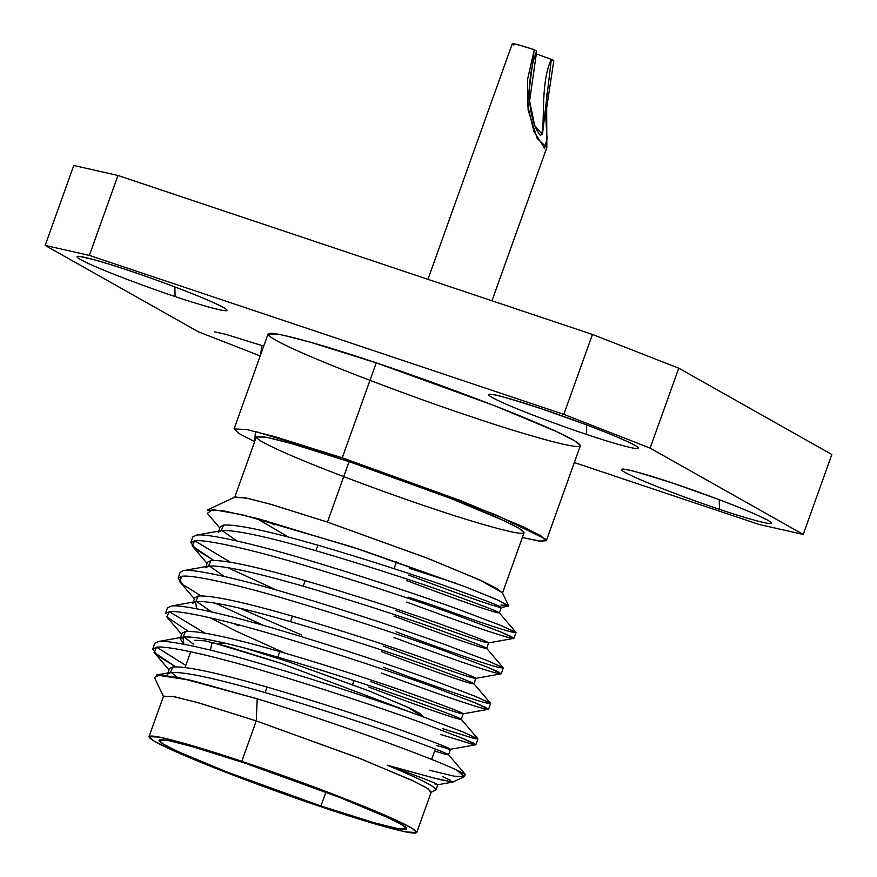 <?xml version="1.0" encoding="UTF-8"?>
<svg xmlns="http://www.w3.org/2000/svg" width="877" height="877" viewBox="0 0 877 877"><rect width="100%" height="100%" fill="white"/><g stroke="black" fill="none" stroke-linecap="round" stroke-linejoin="round"><path stroke-width="1.32" d="M352.565 684.597L353.99 680.596L352.565 684.597M394.069 568.669L396.525 561.817L394.069 568.669M409.68 568.471L456.468 583.391L409.68 568.471M508.583 605.766L502.357 592.655L478.82 579.522L426.156 557.739L327.45 522.1L272.254 504.713L247.851 498.366L235.102 496.963L207.29 510.052L223.514 510.842L258.112 518.669L362.058 550.186L464.459 586.45L496.492 599.429L508.583 605.766L500.986 605.009M256.237 518.186L288.39 536.998M167.452 674.139L170.84 672.462C184.236 671.661 215.665 678.37 265.106 692.6L267.079 687.075C217.639 672.845 186.22 666.136 172.824 666.948L169.425 668.625L167.869 672.977M171.223 672.418L177.275 677.307L171.223 672.418M435.145 784.356C443.499 786.143 428.732 780.179 390.835 766.476L387.185 765.161C422.791 779.993 438.829 788.368 435.299 790.298C438.829 788.368 422.791 779.993 387.185 765.161L390.835 766.476C428.732 780.179 443.499 786.143 435.145 784.356L437.7 784.783L452.762 782.076L433.523 777.954L387.185 765.161M170.686 671.826L172.824 666.948C186.22 666.136 217.639 672.845 267.079 687.075C311.291 699.901 369.535 718.647 403.541 731.001C441.427 744.716 456.204 750.679 447.851 748.892C456.204 750.679 441.427 744.716 403.541 731.001C369.535 718.647 311.291 699.901 267.079 687.075L265.106 692.6C309.307 705.415 367.551 724.172 401.556 736.527C439.454 750.23 454.22 756.193 445.867 754.406L434.63 751.041M450.515 749.254L448.531 754.779L445.867 754.406C454.22 756.193 439.454 750.23 401.556 736.527C367.551 724.172 309.307 705.415 265.106 692.6C215.665 678.37 184.236 671.661 170.84 672.462L156.347 675.049M183.381 636.351L185.518 631.473C198.915 630.673 230.333 637.382 279.785 651.611C323.986 664.426 382.229 683.183 416.235 695.538C454.133 709.241 468.899 715.204 460.546 713.418C468.899 715.204 454.133 709.241 416.235 695.538C382.229 683.183 323.986 664.426 279.785 651.611L277.801 657.136C228.36 642.907 196.941 636.187 183.545 636.998L182.898 637.097L183.841 644.233L180.147 638.675L183.545 636.998C196.941 636.187 228.36 642.907 277.801 657.136L279.785 651.611C230.333 637.382 198.915 630.673 185.518 631.473L182.12 633.15L180.563 637.513M183.929 636.954L193.444 644.124L183.929 636.954M277.801 657.136C322.012 669.951 380.256 688.697 414.262 701.063C452.148 714.766 466.926 720.73 458.572 718.943C446.579 715.807 416.575 705.152 368.537 686.987C416.575 705.152 446.579 715.807 458.572 718.943C466.926 720.73 452.148 714.766 414.262 701.063C380.256 688.697 322.012 669.951 277.801 657.136M463.209 713.79L461.236 719.304L458.572 718.943M284.893 653.113L236.319 631.232L210.195 617.781L236.319 631.232L284.893 653.113M192.852 603.201L196.24 601.534C209.636 600.723 241.065 607.432 290.506 621.661L292.479 616.147C243.039 601.918 211.62 595.198 198.224 596.009L194.826 597.686L193.258 602.05M196.623 601.49L211.554 611.905L196.623 601.49M233.874 623.591L238.292 625.718L233.874 623.591M196.086 600.888L198.224 596.009C211.62 595.198 243.039 601.918 292.479 616.147C336.691 628.962 394.935 647.708 428.941 660.074C466.827 673.777 481.605 679.741 473.24 677.954C481.605 679.741 466.827 673.777 428.941 660.074C394.935 647.708 336.691 628.962 292.479 616.147L290.506 621.661C334.707 634.488 392.951 653.233 426.956 665.588C464.854 679.302 479.62 685.255 471.267 683.468C459.285 680.333 429.27 669.688 381.243 651.512C429.27 669.688 459.285 680.333 471.267 683.468C479.62 685.255 464.854 679.302 426.956 665.588C392.951 653.233 334.707 634.488 290.506 621.661C241.065 607.432 209.636 600.723 196.24 601.534L195.604 601.622L196.536 608.759M475.904 678.316L473.931 683.841L471.267 683.468M205.547 567.737L208.945 566.06C222.341 565.259 253.76 571.968 303.201 586.198L305.185 580.673C255.733 566.443 224.315 559.734 210.918 560.546L207.52 562.212L205.963 566.575M209.329 566.016L224.249 576.441L209.329 566.016M208.781 565.424L210.918 560.546C224.315 559.734 255.733 566.443 305.185 580.673C349.386 593.499 407.63 612.245 441.635 624.599C479.533 638.313 494.299 644.266 485.946 642.479C494.299 644.266 479.533 638.313 441.635 624.599C407.63 612.245 349.386 593.499 305.185 580.673L303.201 586.198C347.413 599.013 405.656 617.77 439.662 630.124C477.548 643.828 492.326 649.791 483.972 648.004C471.979 644.869 441.975 634.214 393.937 616.049C441.975 634.214 471.979 644.869 483.972 648.004L486.592 648.267L503.234 667.814L500.186 667.748C491.131 666.114 446.678 650.767 396.053 631.802M488.61 642.852L486.636 648.377L483.972 648.004C492.326 649.791 477.548 643.828 439.662 630.124C405.656 617.77 347.413 599.013 303.201 586.198C253.76 571.968 222.341 565.259 208.945 566.06L183.052 570.686L180.191 572.319L178.141 578.042L181.999 576.266C192.271 574.512 238.522 584.806 290.364 600.394C341.241 615.424 408.254 637.436 447.369 651.94L487.152 667.079L501.26 673.733L498.136 673.459C489.081 671.826 444.628 656.489 394.014 637.524M218.241 532.273L221.64 530.596C235.036 529.785 266.455 536.494 315.906 550.723L317.88 545.209C268.439 530.98 237.02 524.271 223.613 525.071L220.226 526.748L218.658 531.111M222.024 530.552L236.943 540.966L222.024 530.552M513.966 638.259L516.016 632.547L501.907 625.893L462.124 610.754C422.999 596.25 355.985 574.238 305.108 559.197C253.278 543.619 207.027 533.326 196.755 535.08L192.896 536.856L190.846 542.578L194.705 540.802C204.977 539.048 251.228 549.342 303.058 564.92C353.935 579.96 420.96 601.962 460.074 616.476L499.857 631.615L513.966 638.259L510.831 637.996C501.776 636.362 457.334 621.026 406.709 602.05M194.771 540.791L230.289 562.179L194.771 540.791M276.398 590.002L227.592 567.583L276.398 590.002M395.911 610.524C443.948 628.699 473.964 639.344 485.946 642.479L488.5 642.907L513.758 638.379L511.576 636.669L501.26 632.185L460.074 616.476C420.96 601.962 353.935 579.96 303.058 564.92C251.228 549.342 204.977 539.048 194.705 540.802L192.14 545.878L213.714 560.381L195.856 549.287L190.846 542.578M501.26 673.733L503.31 668.011L489.202 661.357L449.419 646.217C410.304 631.714 343.291 609.712 292.414 594.672C240.572 579.094 194.321 568.789 184.049 570.554C194.321 568.789 240.572 579.094 292.414 594.672C343.291 609.712 410.304 631.714 449.419 646.217L487.798 660.798L503.234 667.814M239.816 608.167L301.589 634.992L239.816 608.167M263.703 625.465L214.898 603.047L263.703 625.465M201.008 595.856L183.161 584.751L178.141 578.042M488.566 709.197L490.616 703.475L476.507 696.831L436.724 681.692C397.61 667.178 330.585 645.176 279.708 630.135C227.877 614.558 181.627 604.264 171.355 606.018L167.496 607.794L165.446 613.516L169.305 611.74C179.577 609.986 225.827 620.28 277.658 635.858C328.535 650.898 395.56 672.9 434.674 687.415L474.457 702.543L488.566 709.197L485.441 708.934C476.375 707.301 431.933 691.953 381.309 672.988C431.933 691.953 476.375 707.301 485.441 708.934M169.371 611.729L204.889 633.117L169.371 611.729M475.86 744.672L477.91 738.949L463.801 732.295L424.019 717.156C384.904 702.652 317.891 680.64 267.014 665.61C215.172 650.021 168.921 639.728 158.649 641.482L154.79 643.258L152.741 648.98L156.599 647.204C166.871 645.45 213.133 655.744 264.964 671.322C315.841 686.362 382.854 708.364 421.969 722.878L461.762 738.017L475.86 744.672L472.736 744.398L440.572 734.422M156.665 647.204L185.825 665.38L156.665 647.204M436.603 745.516L450.405 749.309L475.663 744.781L473.481 743.071L463.166 738.587L421.969 722.878C382.854 708.364 315.841 686.362 264.964 671.322C213.133 655.744 166.871 645.45 156.599 647.204L154.034 652.28L175.608 666.794L157.761 655.689L152.741 648.98M422.736 716.684L420.697 713.944L409.8 708.156L369.294 691.054L288.939 661.894L243.061 647.555L288.939 661.894L366.959 690.133L407.465 707.059L422.911 716.75M194.804 640.309L204.922 640.813L227.614 646.568L280.618 663.209L415.83 714.174L280.618 663.209L212.07 642.424L210.48 650.109M325.904 792.139L320.927 806.018L373.942 822.659L396.634 828.414L406.742 828.918L402.357 824.983L387.952 817.649L339.037 797.204L244.847 763.111L191.844 746.48L169.151 740.725L159.033 740.221L163.418 744.156L177.834 751.49L226.737 771.924L320.927 806.018L325.904 792.139M416.75 832.503L431.243 792.03L426.507 787.787L410.929 779.85L358.068 757.772L256.259 720.916L241.767 761.379C202.85 747.96 126.77 725.29 155.459 741.876C187.634 759.614 288.38 796.195 324.008 807.75C362.935 821.179 439.004 843.838 410.315 827.263C378.14 809.515 277.395 772.944 241.767 761.379L343.576 798.234L396.437 820.313L412.015 828.25L416.75 832.503L405.821 831.955L381.298 825.739L324.008 807.75L222.199 770.905L169.338 748.815L153.76 740.89L149.024 736.636L159.954 737.173L184.477 743.4L241.767 761.379L256.259 720.916L198.969 702.937L174.446 696.711L163.517 696.174L149.024 736.636M320.927 806.018C287.974 795.329 194.76 761.477 164.986 745.066C138.445 729.73 208.836 750.701 244.847 763.111C277.801 773.81 371.026 807.651 400.789 824.073C427.34 839.41 356.95 818.438 320.927 806.018M406.906 770.751L439.936 779.576L452.905 782.032L464.043 776.792L457.005 770.192C431.287 757.805 336.044 722.791 257.213 698.805L256.259 720.916L257.213 698.805L180.432 677.954L159.822 674.873L154.418 677.439L163.582 696.733L172.407 696.327L196.919 702.356L256.259 720.916L361.192 758.989L414.032 781.319L428.217 788.861L430.837 792.424L435.584 790.188M464.525 776.342L465.216 774.413L457.005 770.192L464.448 776.485L454.209 776.2L429.226 770.192M156.501 675.027L190.769 680.267L257.213 698.805C336.044 722.791 431.287 757.805 457.005 770.192L465.139 774.216L448.498 754.669M182.898 637.097L158.649 641.482C168.921 639.728 215.172 650.021 267.014 665.61C317.891 680.64 384.904 702.652 424.019 717.156L462.398 731.736L477.833 738.741L474.786 738.675L442.523 728.666M195.604 601.622L171.355 606.018C181.627 604.264 227.877 614.558 279.708 630.135C330.585 645.176 397.61 667.178 436.724 681.692L475.104 696.261L490.539 703.277L487.48 703.211C478.425 701.578 433.983 686.242 383.359 667.265M221.486 529.949L223.613 525.071C237.02 524.271 268.439 530.98 317.88 545.209C362.08 558.024 420.324 576.781 454.33 589.136C492.227 602.839 506.994 608.802 498.64 607.016C506.994 608.802 492.227 602.839 454.33 589.136C420.324 576.781 362.08 558.024 317.88 545.209L315.906 550.723C360.107 563.549 418.351 582.295 452.357 594.65C490.254 608.364 505.02 614.328 496.667 612.541C484.685 609.405 454.67 598.75 406.643 580.574C454.67 598.75 484.685 609.405 496.667 612.541C505.02 614.328 490.254 608.364 452.357 594.65C418.351 582.295 360.107 563.549 315.906 550.723C266.455 536.494 235.036 529.785 221.64 530.596L196.755 535.08C207.027 533.326 253.278 543.619 305.108 559.197C355.985 574.238 422.999 596.25 462.124 610.754L500.504 625.323L515.939 632.339L512.881 632.273C502.477 629.949 475.542 620.85 432.065 604.966L408.452 597.193M266.104 520.795L274.413 524.83L266.104 520.795M501.304 607.388L499.331 612.902L496.667 612.541L499.287 612.804L515.939 632.339M442.436 776.496L450.581 780.377M181.692 634.367L166.74 616.805L169.305 611.74C179.577 609.986 225.827 620.28 277.658 635.858C328.535 650.898 395.56 672.9 434.674 687.415L475.86 703.113L486.176 707.607L488.357 709.307L463.1 713.845L460.546 713.418C448.564 710.282 418.548 699.638 370.522 681.462M194.387 598.903L179.434 581.341L181.999 576.266C192.271 574.512 238.522 584.806 290.364 600.394C341.241 615.424 408.254 637.436 447.369 651.94L488.566 667.649L498.881 672.133L501.063 673.843L475.805 678.381L473.24 677.954C461.258 674.819 431.254 664.163 383.216 645.998M219.787 527.965L207.345 513.352L212.64 509.515L242.019 514.678L351.304 546.656L465.544 586.866L499.375 600.712L508.243 606.182L501.205 607.443L498.64 607.016C486.658 603.88 456.654 593.225 408.616 575.06M501.863 605.218L504.878 605.864M166.74 616.805L188.314 631.319M73.778 165.479L117.978 175.477L592.435 334.444L678.754 368.187L831.845 454.505L678.754 368.187L592.435 334.444L117.978 175.477L73.778 165.479L45.155 245.417L73.778 165.479M198.246 331.736L45.155 245.417L89.355 255.404L117.978 175.477L89.355 255.404L563.812 414.372L592.435 334.444L563.812 414.372L650.131 448.114L678.754 368.187L650.131 448.114L803.222 534.433L831.845 454.505L803.222 534.433L759.022 524.446L574.336 462.563L759.022 524.446L803.222 534.433L650.131 448.114L563.812 414.372L89.355 255.404L45.155 245.417L198.246 331.736L260.206 355.952L198.246 331.736M719.436 509.318C699.462 502.839 642.962 482.328 624.928 472.374C608.835 463.078 651.49 475.794 673.328 483.315C693.301 489.794 749.791 510.304 767.835 520.258C783.928 529.555 741.262 516.849 719.436 509.318C741.262 516.849 783.928 529.555 767.835 520.258C749.791 510.304 693.301 489.794 673.328 483.315C651.49 475.794 608.835 463.078 624.928 472.374C642.962 482.328 699.462 502.839 719.436 509.318L719.261 499.715L719.436 509.318M175.06 296.536C155.086 290.057 98.586 269.546 80.552 259.592C64.459 250.296 107.115 263.001 128.952 270.533C148.926 277.011 205.415 297.522 223.46 307.476C239.553 316.772 196.886 304.056 175.06 296.536C196.886 304.056 239.553 316.772 223.46 307.476C205.415 297.522 148.926 277.011 128.952 270.533C107.115 263.001 64.459 250.296 80.552 259.592C98.586 269.546 155.086 290.057 175.06 296.536L174.885 286.932L175.06 296.536M260.699 354.582L261.752 345.417L263.736 346.086L261.752 345.417L260.699 354.582M586.636 434.433C566.663 427.954 510.162 407.443 492.118 397.489C476.036 388.193 518.691 400.899 540.517 408.43C560.491 414.909 616.991 435.42 635.025 445.373C651.118 454.67 608.463 441.953 586.636 434.433C608.463 441.953 651.118 454.67 635.025 445.373C616.991 435.42 560.491 414.909 540.517 408.43C518.691 400.899 476.036 388.193 492.118 397.489C510.162 407.443 566.663 427.954 586.636 434.433L586.461 424.83L586.636 434.433M546.338 540.747L580.322 445.834L574.797 440.868L556.632 431.627L494.979 405.865L376.233 362.881C417.781 376.365 535.288 419.031 572.813 439.717C606.281 459.055 517.551 432.624 472.144 416.97C430.596 403.486 313.089 360.82 275.564 340.133C242.096 320.796 330.837 347.226 376.233 362.881L309.417 341.909L280.804 334.652L268.055 334.016L234.071 428.93L246.821 429.566L275.433 436.823L342.249 457.794L460.995 500.778L522.648 526.54L540.813 535.792L546.338 540.747L539.256 541.109L522.363 537.535L541.865 541.416L545.395 539.015L495.264 514.58L342.249 457.794L376.233 362.881L342.249 457.794L255.481 431.506L254.637 441.679L238.818 433.413L234.071 428.93M349.09 461.653C384.707 473.207 485.463 509.789 517.627 527.537C546.327 544.113 470.247 521.442 431.32 508.024C395.702 496.47 294.957 459.888 262.782 442.14C234.082 425.564 310.162 448.235 349.09 461.653L291.8 443.674L267.277 437.448L256.347 436.91L234.696 497.358L245.637 497.895L270.16 504.122L327.45 522.1L429.259 558.945L482.109 581.034L497.687 588.96L502.433 593.214L524.073 532.767L519.327 528.524L503.76 520.587L450.899 498.498L349.09 461.653L327.45 522.1L349.09 461.653M224.183 642.951L218.472 644.058M546.601 93.357L546.842 147.479L537.195 138.478L528.107 110.064L527.548 79.434L534.268 49.726L518.866 44.957L512.256 43.85L427.943 279.325M513.779 45.089C509.822 42.414 516.652 43.96 534.268 49.726L527.373 104.396L533.874 131.309L544.595 148.29L547.04 138.676L545.647 114.668L553.793 60.732L551.326 59.34C539.158 84.762 546.228 131.32 540.506 135.529C526.934 119.502 526.068 77.143 536.724 51.107L534.268 49.726L536.724 51.107L529.598 100.932L534.674 125.488L542.414 134.619L551.326 59.34L553.793 60.732M535.836 53.793L551.326 59.34L535.836 53.793M437.809 784.718L436.001 789.793M190.704 651.754L185.069 667.518M435.354 749.024L431.616 759.46M477.833 738.741L461.192 719.206M490.539 703.277L473.887 683.731M168.987 669.831L154.034 652.28M207.093 563.429L192.14 545.878M81.693 256.928L92.929 259.417C114.405 265.369 141.559 274.468 174.38 286.735C198.355 295.878 214.141 302.532 221.738 306.698L223.218 307.597M214.492 331.813L225.729 334.312L263.725 346.108M493.269 394.825C493.203 393.795 509.537 398.531 542.249 409.033L585.946 424.632C609.932 433.775 625.718 440.429 633.304 444.595L634.126 444.869M626.068 469.71C626.003 468.68 642.337 473.416 675.06 483.918L718.756 499.528C742.731 508.66 758.517 515.314 766.114 519.48L766.926 519.754M546.853 147.479L491.964 300.778"/></g></svg>
